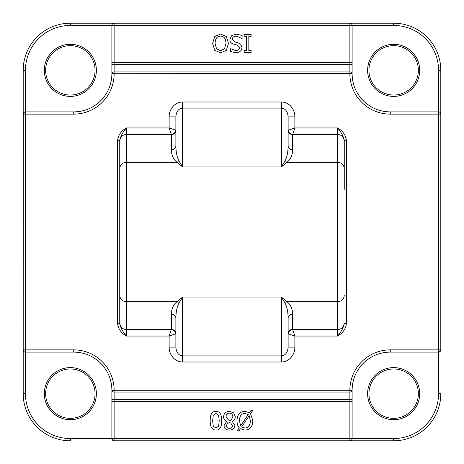 <?xml version="1.0" encoding="UTF-8"?>
<svg xmlns="http://www.w3.org/2000/svg" width="464" height="464" viewBox="0 0 464 464"><rect width="100%" height="100%" fill="white"/><g stroke="black" fill="none" stroke-linecap="round" stroke-linejoin="round"><path stroke-width="0.7" d="M346.504 323.344L344.259 323.344C343.667 327.358 341.423 331.586 337.525 336.046C342.722 333.216 345.715 328.982 346.504 323.344L346.504 140.656L344.259 140.656C343.662 136.642 341.417 132.408 337.525 127.954L294.866 127.954L288.127 130.268A4.489 4.356 0 0 0 292.622 134.624L292.685 134.49A4.489 4.234 45 0 1 288.33 130.135M344.259 189.341L344.259 140.656M346.504 140.656C345.709 135.03 342.716 130.796 337.525 127.954L337.525 336.046L294.866 336.046L292.622 329.376L292.622 314.064C292.465 308.635 290.545 304.512 286.868 301.693L281.393 297.035L284.676 302.505A4.489 4.118 125.2 0 1 286.868 301.693L337.525 301.693A6.734 6.537 180 0 0 344.259 295.162M117.496 140.656L119.741 140.656C120.333 136.642 122.577 132.414 126.475 127.954C121.278 130.784 118.285 135.018 117.496 140.656L117.496 323.344L119.741 323.344L119.741 295.162L119.741 323.344C120.333 327.358 122.577 331.586 126.475 336.046L169.134 336.046L175.873 333.732A4.489 4.356 180 0 0 171.378 329.376L171.315 329.51A4.489 4.234 -135 0 1 175.67 333.865M440.8 70.348L440.8 114.127L440.8 70.348A47.148 47.148 0 0 0 393.652 23.2L349.873 23.2L393.652 23.2A47.148 47.148 0 0 1 440.8 70.348L438.555 70.348L438.555 114.127L440.8 114.127A2.245 2.245 0 0 0 438.555 111.882L390.282 111.882A38.17 38.17 0 0 1 352.118 73.718L352.118 73.521A2.245 1.589 180 0 0 349.873 71.937L349.873 73.718A40.414 40.414 0 0 0 390.282 114.127L438.555 114.127L438.555 352.118A2.245 2.245 0 0 0 440.8 349.873L440.8 114.127M352.118 401.319L114.127 401.319L114.127 390.479L111.882 390.479A2.245 1.589 0 0 0 114.127 392.063L349.873 392.063A2.245 1.589 0 0 0 352.118 390.479L349.873 390.479L349.873 438.555L114.127 438.555L114.127 401.319L111.882 401.319L111.882 390.282A38.17 38.17 0 0 0 73.718 352.118L25.445 352.118L73.718 352.118A38.17 38.17 0 0 1 111.882 390.282L111.882 438.555L112.543 440.145L114.127 440.8L114.127 438.555L111.882 438.555A2.245 2.245 0 0 0 114.127 440.8L393.652 440.8A47.148 47.148 0 0 0 440.8 393.652A47.148 47.148 0 0 1 393.652 440.8L393.652 438.555L349.873 438.555L349.873 440.8A2.245 2.245 0 0 0 352.118 438.555L352.118 390.282A38.17 38.17 0 0 1 390.282 352.118L438.555 352.118L440.145 351.457L440.8 349.873L390.282 349.873A40.414 40.414 0 0 0 349.873 390.282L114.127 390.282A40.414 40.414 0 0 0 73.718 349.873L23.2 349.873A2.245 2.245 0 0 0 25.445 352.118L25.445 111.882A2.245 2.245 0 0 0 23.2 114.127L23.2 70.348L23.2 114.127L73.718 114.127A40.414 40.414 0 0 0 114.127 73.718L352.118 73.521L352.118 25.445A2.245 2.245 0 0 0 349.873 23.2L349.873 25.445L393.652 25.445L393.652 23.2M23.2 393.652L23.2 349.873L23.2 393.652A47.148 47.148 0 0 0 70.348 440.8L70.348 438.555A44.904 44.904 0 0 1 25.445 393.652L23.2 393.652M70.348 23.2L114.127 23.2A2.245 2.245 0 0 0 111.882 25.445L114.127 25.445L114.127 23.2L70.348 23.2A47.148 47.148 0 0 0 23.2 70.348L25.445 70.348A44.904 44.904 0 0 1 70.348 25.445L70.348 23.2M70.348 25.445L111.882 25.445L111.882 73.718A38.17 38.17 0 0 1 73.718 111.882L25.445 111.882L24.047 112.375L23.258 113.628L23.2 349.873M111.882 73.521L114.127 73.521L114.127 71.937A2.245 1.589 180 0 0 111.882 73.521L111.882 62.681L114.127 62.681L114.127 25.445L349.873 25.445L349.873 71.937L114.127 71.937L114.127 64.27A2.245 1.589 180 0 0 111.882 65.859M349.873 23.2L114.127 23.2M352.118 65.859A2.245 1.589 180 0 0 349.873 64.27L114.127 64.27L114.127 62.681L352.118 62.681L352.118 73.521M349.873 73.718L352.118 73.718A38.17 38.17 0 0 0 390.282 111.882L390.282 114.127M419.694 70.348A26.042 26.042 0 0 0 380.631 47.792A26.042 26.042 0 0 0 380.631 92.904A26.042 26.042 0 0 0 419.694 70.348M73.718 114.127L73.718 111.882A38.17 38.17 0 0 0 111.882 73.718L114.127 73.718M96.39 70.348A26.042 26.042 0 0 0 57.327 47.792A26.042 26.042 0 0 0 57.327 92.904A26.042 26.042 0 0 0 96.39 70.348M352.118 390.479L352.118 438.555M419.694 393.652A26.042 26.042 0 0 0 380.631 371.096A26.042 26.042 0 0 0 380.631 416.208A26.042 26.042 0 0 0 419.694 393.652M179.324 161.495A4.489 4.118 -54.8 0 1 177.132 162.307L182.607 166.965L179.324 161.495C177.115 157.87 175.966 152.563 175.873 145.58A4.489 4.356 0 0 1 171.378 149.936C171.535 155.365 173.455 159.488 177.132 162.307L126.475 162.307L126.475 127.954L169.134 127.954L171.378 134.624L171.378 149.936M119.741 140.656L119.741 141.021A6.734 6.537 0 0 1 126.475 134.49L171.315 134.49A4.489 4.234 -45 0 0 175.67 130.135L175.873 130.268A4.489 4.356 0 0 1 171.378 134.624M175.67 130.135L169.134 127.954L169.134 116.87L175.873 116.87L175.873 145.58M175.873 116.87C176.279 111.546 178.524 108.622 182.607 108.089L281.393 108.089C285.476 108.622 287.721 111.546 288.127 116.87L294.866 116.87A14.883 13.473 -90 0 0 281.393 101.993L182.607 101.993A14.883 13.473 -90 0 0 169.134 116.87M182.607 362.007L182.607 297.035L177.132 301.693A4.489 4.118 -125.2 0 1 179.324 302.505L182.607 297.035L281.393 297.035L281.393 355.911L182.607 355.911C178.524 355.378 176.279 352.454 175.873 347.13L169.134 347.13A14.883 13.473 90 0 0 182.607 362.007L281.393 362.007A14.883 13.473 90 0 0 294.866 347.13L294.866 336.046L288.33 333.865A4.489 4.234 135 0 1 292.685 329.51L337.525 329.51A6.734 6.537 180 0 0 344.259 322.979M281.393 101.993L281.393 166.965L286.868 162.307A4.489 4.118 54.8 0 1 284.676 161.495L281.393 166.965L182.607 166.965L182.607 101.993M344.259 168.838A6.734 6.537 180 0 0 337.525 162.307L286.868 162.307C290.545 159.488 292.465 155.365 292.622 149.936A4.489 4.356 -0 0 1 288.127 145.58C288.034 152.563 286.885 157.87 284.676 161.495M344.259 141.021A6.734 6.537 180 0 0 337.525 134.49L292.685 134.49L294.866 127.954L294.866 116.87M169.134 347.13L169.134 336.046L171.315 329.51L126.475 329.51L126.475 301.693L177.132 301.693C173.455 304.512 171.535 308.635 171.378 314.064A4.489 4.356 180 0 1 175.873 318.42C175.966 311.437 177.115 306.13 179.324 302.505M284.676 302.505C286.885 306.13 288.034 311.437 288.127 318.42A4.489 4.356 180 0 1 292.622 314.064M288.33 333.865L288.127 333.732A4.489 4.356 180 0 1 292.622 329.376M288.127 318.42L288.127 347.13L294.866 347.13M288.127 347.13C287.721 352.454 285.476 355.378 281.393 355.911L281.393 362.007M119.741 141.021L119.741 295.162A6.734 6.537 0 0 0 126.475 301.693L126.475 162.307A6.734 6.537 0 0 0 119.741 168.838M288.127 145.58L288.127 116.87M175.873 318.42L175.873 347.13M95.045 70.348A24.696 24.696 0 0 1 58 91.739A24.696 24.696 0 0 1 58 48.958A24.696 24.696 0 0 1 95.045 70.348M418.348 70.348A24.696 24.696 0 0 1 381.304 91.739A24.696 24.696 0 0 1 381.304 48.958A24.696 24.696 0 0 1 418.348 70.348M418.348 393.652A24.696 24.696 0 0 1 381.304 415.042A24.696 24.696 0 0 1 381.304 372.261A24.696 24.696 0 0 1 418.348 393.652M95.045 393.652A24.696 24.696 0 0 1 58 415.042A24.696 24.696 0 0 1 58 372.261A24.696 24.696 0 0 1 95.045 393.652M96.39 393.652A26.042 26.042 0 0 0 57.327 371.096A26.042 26.042 0 0 0 57.327 416.208A26.042 26.042 0 0 0 96.39 393.652M251.117 34.423L251.117 36.262L248.832 36.262L248.832 50.553L251.117 50.553L251.117 52.386L244.163 52.386L244.163 50.553L246.448 50.553L246.448 36.262L244.163 36.262L244.163 34.423L251.117 34.423M242.092 35.502L242.092 38.5L236.373 36.175C233.723 36.267 232.389 37.271 232.371 39.173L234.581 41.922L237.829 42.734L240.799 44.324L241.964 47.572C241.703 50.738 239.691 52.449 235.921 52.705L230.579 51.545L230.579 48.691L235.764 50.64C238.107 50.541 239.343 49.602 239.476 47.815L237.133 45.02L233.45 44.074C231.026 43.303 229.837 41.795 229.883 39.55L231.513 35.734L236.199 34.104L242.092 35.502M215.081 43.407C215.232 38.616 217.048 36.186 220.522 36.117C224.002 36.186 225.823 38.616 225.98 43.407L224.512 48.836L220.522 50.698L216.549 48.836L215.081 43.407M212.593 43.407L214.745 36.494L220.539 34.046L226.333 36.494L228.468 43.407L226.316 50.332L220.539 52.768L214.745 50.332L212.593 43.407M241.634 426.955L249.185 415.674L250.38 420.738C250.224 425.558 248.391 427.988 244.893 428.034L241.634 426.955M239.424 420.738C239.586 415.953 241.413 413.517 244.893 413.447L248.211 414.555L240.642 425.865L239.424 420.738M244.911 411.382L249.435 412.716L251.036 410.362L252.81 410.362L250.543 413.708L252.839 420.738C252.584 426.816 249.939 429.937 244.911 430.099L240.41 428.771L239.03 430.824L237.237 430.824L239.302 427.796C237.788 426.254 237.005 423.899 236.959 420.738C237.203 414.648 239.853 411.533 244.911 411.382M226.38 425.529L228.172 421.933L230.701 423.052L232.418 425.674C232.302 427.39 231.304 428.284 229.436 428.353C227.459 428.214 226.438 427.274 226.38 425.529M226.043 416.533C226.154 414.352 227.267 413.221 229.39 413.14C231.53 413.308 232.684 414.561 232.841 416.898L230.788 420.738L228.155 419.618L226.043 416.533M233.728 412.896L235.271 416.724C235.248 418.748 234.233 420.291 232.232 421.353L234.836 425.395C234.604 428.324 232.8 429.902 229.425 430.128C225.991 429.942 224.193 428.417 224.019 425.558L226.757 421.248C224.646 420.372 223.584 418.882 223.573 416.765C223.851 413.43 225.8 411.62 229.425 411.353L233.728 412.896M213.278 415.268L215.928 413.372L218.619 415.309L219.234 420.726L218.608 426.196L215.928 428.092L213.295 426.225L212.64 420.738L213.278 415.268M215.928 411.382C219.826 411.342 221.74 414.456 221.676 420.726C221.722 427.083 219.808 430.203 215.928 430.082C212.048 430.093 210.134 426.979 210.192 420.738C210.157 414.398 212.065 411.278 215.928 411.382M117.496 323.344C118.285 328.982 121.278 333.216 126.475 336.046L126.475 329.51A6.734 6.537 0 0 1 119.741 322.979M111.882 398.141A2.245 1.589 0 0 0 114.127 399.73L349.873 399.73A2.245 1.589 0 0 0 352.118 398.141M25.445 111.882L25.445 70.348M73.718 352.118L73.718 349.873M111.882 390.282L114.127 390.282M111.882 438.555L70.348 438.555M25.445 393.652L25.445 352.118M393.652 25.445A44.904 44.904 0 0 1 438.555 70.348M352.118 390.282L349.873 390.282M390.282 352.118L390.282 349.873M438.555 352.118L438.555 393.652L440.8 393.652M438.555 393.652A44.904 44.904 0 0 1 393.652 438.555M292.622 149.936L292.622 134.624M171.378 314.064L171.378 329.376"/></g></svg>
